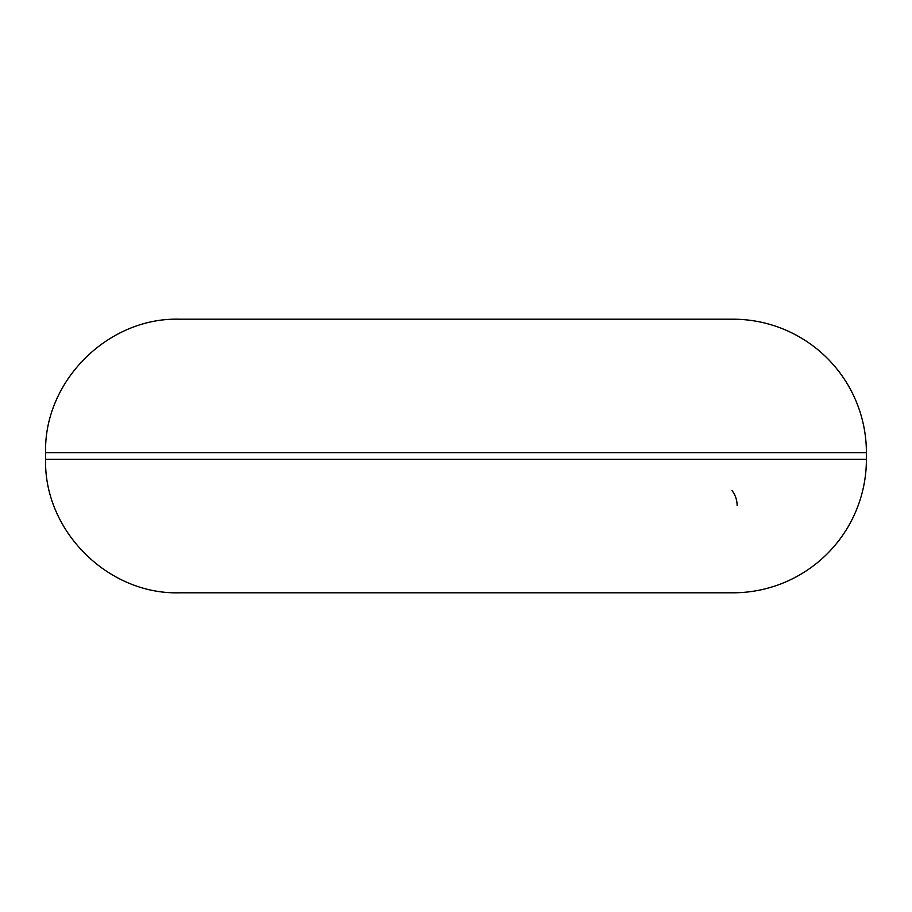 <?xml version="1.0" encoding="UTF-8"?>
<svg xmlns="http://www.w3.org/2000/svg" width="912" height="912" viewBox="0 0 912 912"><rect width="100%" height="100%" fill="white"/><g stroke="black" fill="none" stroke-linecap="round" stroke-linejoin="round"><path stroke-width="1.37" d="M866.4 452.66L866.4 459.34A133.46 133.46 0 0 1 732.94 592.8L179.06 592.8C107.73 594.635 43.765 530.647 45.6 459.34L45.6 452.66C43.765 381.353 107.73 317.365 179.06 319.2L732.94 319.2A133.46 133.46 0 0 1 866.4 452.66L45.6 452.66M737.124 505.59A24.624 24.624 0 0 0 732.028 490.588A24.624 24.624 0 0 1 737.124 505.59M866.4 459.34L45.6 459.34"/></g></svg>
